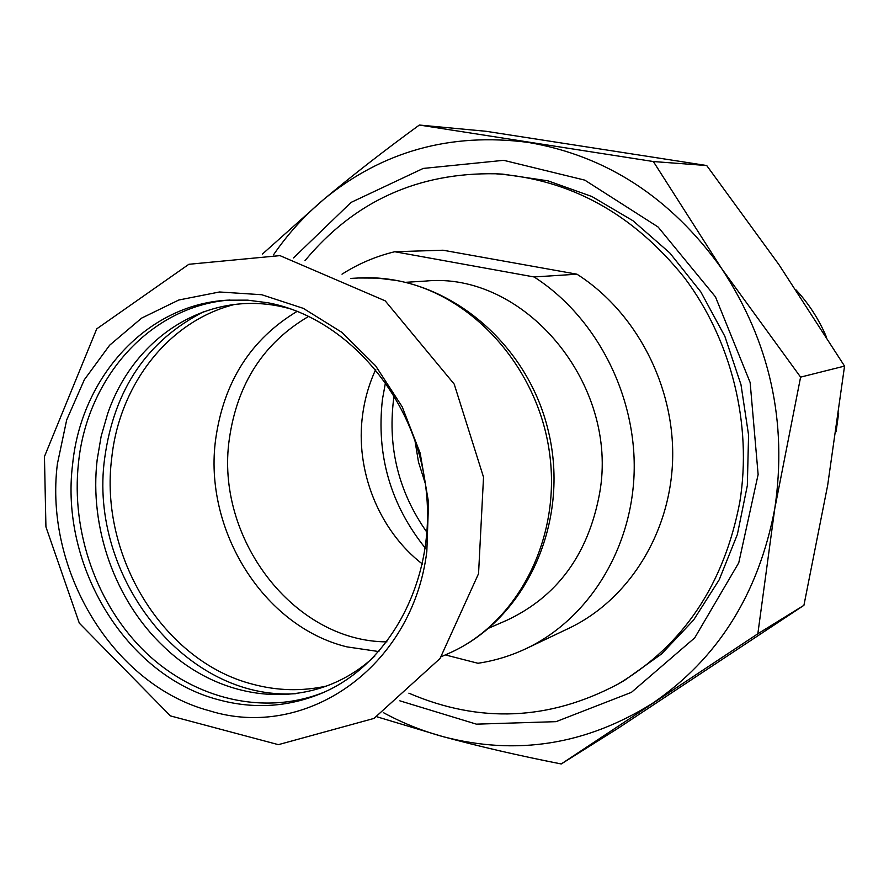 <?xml version="1.0" encoding="UTF-8"?>
<svg xmlns="http://www.w3.org/2000/svg" width="889" height="889" viewBox="0 0 889 889"><rect width="100%" height="100%" fill="white"/><g stroke="black" fill="none" stroke-linecap="round" stroke-linejoin="round"><path stroke-width="1.33" d="M426.82 551.547L428.542 502.352L420.186 453.179L402.195 406.806L375.614 365.812L342.009 332.43L303.327 308.361L261.733 294.726L219.494 291.981L178.789 300.015L141.595 318.129L109.658 345.199L84.344 379.714L66.686 419.919L57.385 463.891C43.928 570.449 113.203 685.441 209.771 710.867C305.405 740.737 412.44 667.917 426.82 551.547M291.592 309.216C213.816 286.402 135.417 332.931 107.702 413.563L101.179 436.155L97.19 459.602C89.156 527.455 115.037 600.675 163.643 646.536C224.961 705.788 315.928 711.644 374.88 656.004M204.081 311.517C147.285 340.387 114.148 389.293 104.669 458.257C88.111 576.683 185.601 701.032 295.859 693.687M229.94 300.015C150.519 305.927 87.066 377.447 78.488 462.969C70.898 531.978 96.945 605.665 145.907 652.659C194.947 699.41 264.689 716.145 324.118 692.187M218.383 699.732C253.665 709.3 288.08 707.144 321.64 693.276C392.116 663.661 437.833 575.65 425.553 485.238C413.663 394.805 345.399 317.417 268.167 302.816L247.653 300.149L227.24 300.182C146.396 304.738 81.277 377.114 72.642 464.025C59.652 565.849 126.038 675.707 218.383 699.732M308.783 316.317C263.8 342.621 237.319 383.459 229.351 438.844C214.771 537.634 293.37 641.714 386.959 641.858M376.825 716.756L442.955 736.625C479.571 746.56 518.998 755.661 561.237 763.962L757.839 633.779L774.775 508.586L800.6 377.125L721.735 268.678C670.995 197.78 606.465 155.697 528.133 142.407C450.312 132.272 382.103 151.341 323.485 199.614C304.405 215.683 287.736 234.096 273.49 254.854M383.426 712.656C402.428 722.979 422.275 730.969 442.955 736.625C516.442 755.906 586.284 744.815 652.482 703.355C717.845 658.838 758.606 593.908 774.775 508.586C787.61 422.031 769.918 342.054 721.735 268.678L653.359 161.542L419.352 125.038C384.504 150.419 352.544 175.277 323.485 199.614L262.488 254.01M419.352 125.038L486.027 131.283L706.711 165.532L778.975 264.7L844.55 366.09L827.681 485.194L803.923 605.32L618.411 728.069L561.237 763.962M757.839 633.779L803.923 605.32M653.359 161.542L706.711 165.532M844.55 366.09L800.6 377.125M399.85 700.821L476.371 724.146L556.058 721.657L631.434 692.353L694.709 637.869L738.759 562.793L758.128 474.526L750.138 382.481L715.467 296.859L658.116 227.017L584.784 180.134L503.663 160.32L423.208 168.432L351.077 202.403L293.492 257.943M495.573 173.777L502.863 174.133L547.968 180.845L591.874 196.513L632.99 220.761L669.773 252.909L700.81 291.892L724.868 336.364L740.993 384.681L748.571 435.054L747.327 485.594L737.381 534.422L719.201 579.772L693.587 620.055L661.583 653.937L624.445 680.407L618.111 684.041C683.552 645.036 724.124 584.34 739.826 501.963C752.35 424.553 731.525 340.265 684.43 277.69C633.046 213.66 570.093 179.022 495.573 173.777C417.752 172.422 354.222 201.381 305.005 260.644M414.841 439.911L418.508 462.124L425.331 483.594M375.736 369.457C369.157 383.659 364.801 398.661 362.668 414.474C354.855 470.225 378.758 530.377 422.486 564.104M489.128 627.99L506.552 620.422C557.225 596.719 588.229 554.425 599.575 493.539C619.611 383.892 523.91 270.845 425.064 281.113L406.106 282.28M394.749 251.731L443.078 250.22L576.961 274.201L534.078 276.957L394.749 251.731C375.903 256.288 358.323 263.766 341.998 274.179M408.884 693.176C479.649 723.624 549.391 720.579 618.111 684.041M445.322 654.915L477.971 663.272C494.695 660.771 510.797 655.86 526.288 648.537L568.76 628.345C628.301 600.119 670.45 533.6 672.629 459.746C674.729 385.926 636.146 311.85 576.961 274.201M526.288 648.537C588.185 619.2 632.035 549.535 634.157 471.97C636.224 394.438 595.819 316.517 534.078 276.957M396.427 280.48L377.481 278.09L358.589 277.99C443.233 272.934 526.955 340.309 548.313 430.954C570.438 521.41 526.455 619.455 448.745 653.393C517.365 623.5 561.515 538.878 549.535 452.968C537.912 367.035 471.759 294.081 396.427 280.48M234.907 304.382C168.843 320.685 119.593 384.248 111.758 457.724C98.935 555.736 163.198 661.383 252.576 684.186C277.268 690.831 301.927 691.453 326.563 686.041M297.226 311.306C251.009 339.076 223.839 381.614 215.705 438.922C203.114 529.366 263.233 626.567 346.999 646.881L378.936 651.581M427.053 532.478C398.939 492.695 387.76 448.578 393.483 400.15L394.171 395.561M385.537 382.337L382.459 399.25C376.136 454.968 390.438 504.619 425.364 548.18M836.06 431.787L838.671 413.096M826.192 336.475C818.769 319.129 808.723 303.605 796.033 289.903M44.45 456.59L45.928 526.888L79.31 623.156L170.432 715.901L278.379 744.66L374.002 718.412L440.033 658.516L478.549 573.683L483.527 477.182L454.201 384.104L385.204 300.849L279.924 255.621L188.868 264.289L96.745 328.852L44.45 456.59M358.589 277.99L350.51 278.424M448.745 653.393L441.344 656.671"/></g></svg>
